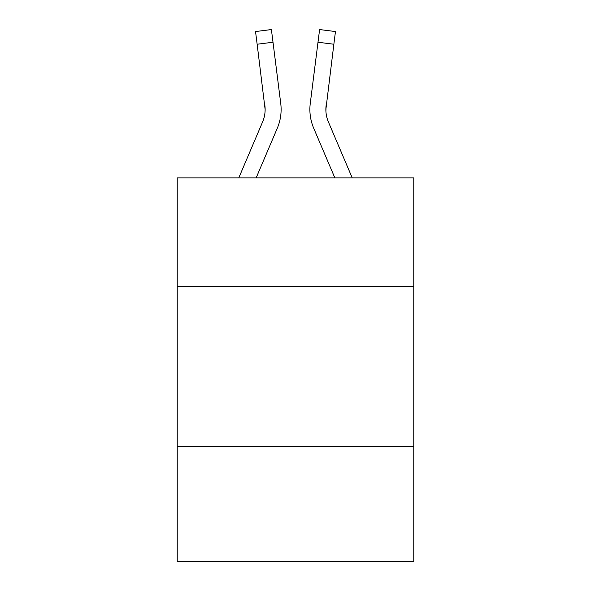 <?xml version="1.0" encoding="UTF-8"?>
<svg xmlns="http://www.w3.org/2000/svg" width="591" height="591" viewBox="0 0 591 591"><rect width="100%" height="100%" fill="white"/><g stroke="black" fill="none" stroke-linecap="round" stroke-linejoin="round"><path stroke-width="0.89" d="M413.774 286.546L413.774 177.869L177.226 177.869L177.226 286.546L413.774 286.546L413.774 561.45L177.226 561.45L177.226 286.546M413.774 446.375L177.226 446.375M277.282 128.247L256.154 177.869L277.282 128.247A47.945 47.945 -47.9 0 0 280.74 103.455L273.005 42.234L257.144 44.236L255.541 31.552L271.402 29.55L273.005 42.234M238.786 177.869L262.581 121.982A31.966 31.966 -31.5 0 0 265.13 109.52L257.144 44.236M281.057 111.788L281.117 109.675M280.496 101.534L280.74 103.455L280.496 101.534M352.214 177.869L328.419 121.982A31.966 31.966 31.5 0 1 325.87 109.52L333.856 44.236L317.995 42.234L319.598 29.55L335.459 31.552L333.856 44.236M313.718 128.247L334.846 177.869L313.718 128.247A47.945 47.945 48 0 1 310.26 103.455L317.995 42.234M325.907 111.027L326.121 105.457A31.966 31.966 48 0 0 328.419 121.982A31.966 31.966 48 0 1 325.87 109.52L326.121 105.457M262.581 121.982A31.966 31.966 -47.9 0 0 265.13 109.52A31.966 31.966 -47.9 0 1 262.581 121.982A31.966 31.966 -47.9 0 0 265.13 109.52A31.966 31.966 -47.9 0 1 262.581 121.982A31.966 31.966 -47.9 0 0 265.13 109.52A31.966 31.966 -47.9 0 1 262.581 121.982A31.966 31.966 -47.9 0 0 265.13 109.52A31.966 31.966 -47.9 0 1 262.581 121.982A31.966 31.966 -47.9 0 0 265.13 109.52A31.966 31.966 -47.9 0 1 262.581 121.982A31.966 31.966 -47.9 0 0 265.13 109.52A31.966 31.966 -47.9 0 1 262.581 121.982A31.966 31.966 -47.9 0 0 265.13 109.52A31.966 31.966 -47.9 0 1 262.581 121.982A31.966 31.966 -47.9 0 0 265.13 109.52A31.966 31.966 -47.9 0 1 262.581 121.982A31.966 31.966 -47.9 0 0 265.13 109.52A31.966 31.966 -47.9 0 1 262.581 121.982A31.966 31.966 -47.9 0 0 265.13 109.52A31.966 31.966 -47.9 0 1 262.581 121.982A31.966 31.966 -47.9 0 0 265.13 109.52A31.966 31.966 -47.9 0 1 262.581 121.982A31.966 31.966 -47.9 0 0 265.13 109.52A31.966 31.966 -47.9 0 1 262.581 121.982A31.966 31.966 -47.9 0 0 265.13 109.52A31.966 31.966 -47.9 0 1 262.581 121.982A31.966 31.966 -47.9 0 0 265.13 109.52A31.966 31.966 -47.9 0 1 262.581 121.982A31.966 31.966 -47.9 0 0 265.13 109.52A31.966 31.966 -47.9 0 1 262.581 121.982A31.966 31.966 -47.9 0 0 265.13 109.52A31.966 31.966 -47.9 0 1 262.581 121.982A31.966 31.966 -47.9 0 0 264.879 105.457L265.13 109.52M328.419 121.982A31.966 31.966 48 0 1 325.87 109.52A31.966 31.966 48 0 0 328.419 121.982A31.966 31.966 48 0 1 325.87 109.52A31.966 31.966 48 0 0 328.419 121.982A31.966 31.966 48 0 1 325.87 109.52A31.966 31.966 48 0 0 328.419 121.982A31.966 31.966 48 0 1 325.87 109.52A31.966 31.966 48 0 0 328.419 121.982A31.966 31.966 48 0 1 325.87 109.52A31.966 31.966 48 0 0 328.419 121.982A31.966 31.966 48 0 1 325.87 109.52A31.966 31.966 48 0 0 328.419 121.982A31.966 31.966 48 0 1 325.87 109.52A31.966 31.966 48 0 0 328.419 121.982A31.966 31.966 48 0 1 325.87 109.52A31.966 31.966 48 0 0 328.419 121.982A31.966 31.966 48 0 1 325.87 109.52A31.966 31.966 48 0 0 328.419 121.982A31.966 31.966 48 0 1 325.87 109.52A31.966 31.966 48 0 0 328.419 121.982A31.966 31.966 48 0 1 325.87 109.52A31.966 31.966 48 0 0 328.419 121.982A31.966 31.966 48 0 1 325.87 109.52A31.966 31.966 48 0 0 328.419 121.982A31.966 31.966 48 0 1 325.87 109.52A31.966 31.966 48 0 0 328.419 121.982A31.966 31.966 48 0 1 325.87 109.52A31.966 31.966 48 0 0 328.419 121.982A31.966 31.966 48 0 1 325.87 109.52A31.966 31.966 48 0 0 328.419 121.982A31.966 31.966 48 0 1 325.87 109.52M281.117 109.438L281.057 111.802L281.117 109.438M309.943 111.802L309.883 109.438M255.541 31.552L271.402 29.55M319.598 29.55L335.459 31.552"/></g></svg>

